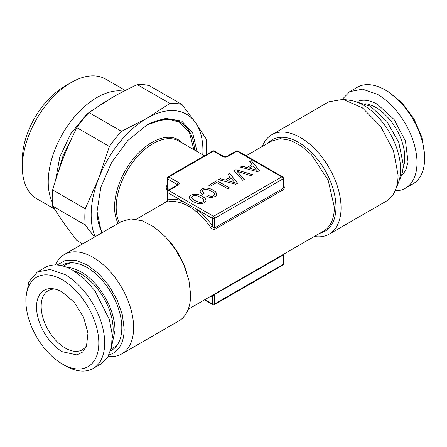 <?xml version="1.0" encoding="UTF-8"?>
<svg xmlns="http://www.w3.org/2000/svg" width="447" height="447" viewBox="0 0 447 447"><rect width="100%" height="100%" fill="white"/><g stroke="black" fill="none" stroke-linecap="round" stroke-linejoin="round"><path stroke-width="0.67" d="M196.054 195.546L198.244 196.116L202.636 198.658L203.653 199.926L203.703 201.027L202.854 201.91L201.334 202.39L199.418 202.351L194.825 200.642L192.858 199.25L191.841 197.976L191.791 196.881L192.64 196.015L194.16 195.512L196.054 195.546M257.533 171.698L259.377 170.637L251.387 160.741L249.722 161.697L252.091 164.591L247.085 167.485L242.073 166.116L240.374 167.094L257.533 171.698M234.099 170.72L242.71 180.258L244.425 179.269L236.888 171.285L250.812 175.582L252.527 174.593L235.91 169.676L234.099 170.72M235.765 184.27L237.608 183.203L229.618 173.307L227.953 174.269L230.322 177.163L225.316 180.052L220.304 178.683L218.605 179.666L235.765 184.27M227.791 188.852L229.456 187.891L216.907 180.649L208.838 185.304L210.358 186.181L216.761 182.482L227.791 188.852M200.72 192.914L202.351 194.439L204.083 193.434L202.441 191.377L202.603 190.511L203.363 189.824L204.86 189.332L206.76 189.366L208.967 189.93L213.359 192.467L214.376 193.741L214.426 194.836L213.577 195.719L211.28 196.255L208.369 195.702L206.654 196.691L211.157 197.58L215.08 196.591L216.544 195.222L216.745 193.646L215.605 191.903L213.107 190.087L209.961 188.645L206.944 187.986L204.195 188.092L201.843 188.947L200.507 190.115L200.105 191.45L200.72 192.914M206.039 199.826L204.882 198.094L202.385 196.278L199.239 194.836L196.222 194.177L193.473 194.283L191.12 195.138L189.657 196.484L189.455 198.082L190.612 199.815L193.093 201.642L197.775 203.491L202.005 203.614L204.357 202.782L205.838 201.401L206.039 199.826M82.701 243.9L76.778 240.48L63.362 222.522L52.623 206.112L85.232 224.936L94.485 237.094M182.007 104.542L149.399 85.718A86.087 49.706 120 0 0 137.251 84.628L169.86 103.458A86.087 49.706 120 0 1 182.007 104.542L195.428 122.5L206.168 138.911L206.575 146.778L206.168 155.115M52.623 206.112A86.087 49.706 120 0 1 52.215 198.244A86.087 49.706 120 0 1 52.623 189.908C56.071 178.124 59.652 167.485 63.362 158.003C67.022 148.488 71.498 138.369 76.778 127.641A86.087 49.706 120 0 1 88.931 112.527L111.75 97.804C119.098 93.535 127.596 89.143 137.251 84.628M52.623 189.908L85.232 208.738A86.087 49.706 120 0 0 84.824 217.069A86.087 49.706 120 0 0 85.232 224.936M88.931 112.527L121.539 131.357L147.041 118.181L169.86 103.458M85.232 208.738L98.653 178.375L109.392 146.471L76.778 127.641M121.539 131.357A86.087 49.706 120 0 0 109.392 146.471M93.149 368.49L100.799 364.07L107.682 357.326L111.582 347.001L112.147 333.993L109.336 319.415L94.825 290.617L84.371 278.872L72.934 270.306A55.73 32.173 -120 0 0 45.069 267.546L37.419 271.96L28.876 281.794L25.881 297.473L25.881 300.87A51.573 29.776 60 0 1 62.345 279.816A51.573 29.776 60 0 1 98.809 342.978A51.573 29.776 60 0 1 62.345 364.031L65.284 365.73A55.73 32.173 -120 0 0 93.149 368.49A55.73 32.173 -120 0 0 101.692 323.829A55.73 32.173 -120 0 0 65.284 274.721L50.204 269.48L37.419 271.96M95.194 236.686A79.018 45.622 -60 0 1 98.653 178.375A79.018 45.622 -60 0 1 147.041 118.181A79.018 45.622 -60 0 1 195.428 122.5A79.018 45.622 -60 0 1 202.787 154.858M55.657 179.923L59.803 156.903L70.849 133.631L86.891 114.114L105.157 101.732M112.326 337.44A45.248 26.127 -120 0 0 113.164 329.528A45.248 26.127 -120 0 0 73.9 270.882M101.592 232.993L97.044 211.56L100.849 187.276L111.689 162.289L127.909 140.414L147.041 124.97L165.697 118.371L181.661 121.064L192.623 132.67L196.993 151.511M65.284 365.73L62.345 364.031A51.573 29.776 60 0 1 25.881 300.87M52.316 202.24A69.039 39.861 -60 0 1 48.231 182.018A69.039 39.861 -60 0 1 73.828 117.65A69.039 39.861 -60 0 1 123.78 91.233M67.044 267.418A47.829 27.613 -120 0 1 114.985 330.579L111.895 345.101M194.568 150.114A69.039 39.861 120 0 0 180.381 122.232A69.039 39.861 120 0 0 146.448 125.316M97.049 210.878A69.039 39.861 120 0 0 102.29 232.591M62.345 292.114A36.503 21.076 -120 0 0 53.137 288.762A36.503 21.076 -120 0 0 36.961 312.676A36.503 21.076 -120 0 0 62.345 351.728L76.985 354.924L82.634 352.063L86.455 346.481L87.975 333.177L83.606 317.292L74.353 302.474L62.345 292.114M125.322 90.445L105.688 79.108A69.039 39.861 120 0 0 71.168 82.527A69.039 39.861 120 0 0 22.35 167.077A69.039 39.861 120 0 0 36.648 198.68L54.327 208.889M70.486 262.797L66.072 264.54L63.323 266.133M111.147 348.973L113.901 347.38A47.829 27.613 -120 0 0 117.617 344.436M54.964 289.097A34.101 19.69 -120 0 0 48.237 290.69A34.101 19.69 -120 0 0 41.169 306.301A34.101 19.69 -120 0 0 65.284 348.068A34.101 19.69 -120 0 0 82.337 349.761A34.101 19.69 -120 0 0 87.081 344.726M71.168 82.527L64.698 86.26A59.887 34.575 120 0 0 22.35 159.607L22.35 167.077M61.518 265.669A49.17 28.39 60 0 1 99.72 277.593A49.17 28.39 60 0 1 121.813 327.735A49.17 28.39 60 0 1 110.649 350.766M98.273 222.047A68.62 39.621 120 0 0 102.424 232.507M57.138 265.004L65.379 260.35L75.727 260.305L87.176 264.875L98.619 273.614L108.928 285.672L117.108 299.87L122.361 314.833L124.165 329.093A52.495 30.307 60 0 1 109.034 354.89M193.858 149.7L189.578 132.977L179.778 122.366L169.145 119.215L156.718 120.796M177.52 185.075L177.381 184.991A1.665 0.961 60 0 1 178.213 185.075L168.804 190.506L213.504 216.314L281.727 176.923L237.027 151.12L227.618 156.551A3.325 1.922 0 0 1 222.913 156.551L213.504 151.12L168.804 176.923L167.971 176.844A1.665 1.665 0 0 0 167.139 178.286L167.139 187.159L167.625 188.505L167.217 189.774C165.91 188.684 165.887 187.097 167.144 185.013M178.213 185.075A3.325 1.922 0 0 0 178.213 182.359L168.804 176.923A1.665 0.961 120 0 0 167.625 178.962L167.139 178.286M212.671 151.036A1.665 0.961 -120 0 1 213.504 151.12L214.331 151.036A1.665 1.665 0 0 0 212.671 151.036L167.971 176.844M55.411 264.937A57.395 33.134 60 0 1 64.346 254.494A57.395 33.134 60 0 1 108.576 269.871A57.395 33.134 60 0 1 133.625 327.629A57.395 33.134 60 0 1 121.74 353.901A57.395 33.134 60 0 1 108.23 356.421M214.331 304.686A1.665 0.961 -120 0 0 214.677 303.926L212.325 303.926L212.671 304.686A1.665 1.665 0 0 0 214.331 304.686L282.56 265.294A1.665 0.961 -120 0 0 282.906 264.535L214.677 303.926L214.677 294.383L283.392 254.969M64.346 254.494L121.355 221.578L130.921 218.913L142.135 220.751L154.031 226.947L165.586 236.955L175.8 249.923L183.795 264.73L188.891 280.101L190.634 294.713A57.395 33.134 60 0 1 178.75 320.985L121.74 353.901M282.56 265.294A1.665 1.665 0 0 0 283.392 263.859L282.906 264.535L282.906 254.997L283.314 254.198M282.56 176.844A1.665 1.665 0 0 1 283.392 178.286L282.906 178.962A1.665 0.961 60 0 0 281.727 176.923A1.665 0.961 -60 0 1 282.56 176.844L237.86 151.036L237.027 151.12A1.665 0.961 -120 0 0 236.195 151.036L226.785 156.467L223.746 156.467L214.331 151.036M183.946 167.619L193.78 161.943M283.392 187.187L282.906 188.505L214.677 227.892C213.783 227.992 213.001 227.272 212.325 225.746C208.028 219.661 203.29 214.465 198.11 210.146L181.84 200.753C176.66 199.088 171.922 198.814 167.625 199.938L167.625 192.545A1.665 0.961 120 0 1 168.804 190.506A1.665 0.961 -120 0 0 167.971 190.428A1.665 1.665 0 0 0 167.139 191.864L167.625 192.545L181.84 200.753L180.918 202.904A51.986 30.016 -120 0 0 167.144 202.111L166.714 201.826M210.453 227.121A51.986 30.016 -120 0 0 196.68 212.007L198.11 210.146L212.325 218.354L214.677 218.354L282.906 178.962L282.906 188.505A1.665 0.961 -120 0 0 283.314 189.774L215.085 229.16C213.504 229.724 211.956 229.043 210.453 227.121L212.325 225.746L212.325 218.354L213.504 216.314A1.665 0.961 60 0 1 214.677 218.354L214.677 227.892L215.091 229.16M204.905 299.641L212.325 303.926L212.325 296.534L214.677 294.383A1.665 0.961 60 0 1 214.75 293.958M283.392 263.859L283.392 255.008M167.139 200.675L163.25 203.636M167.144 202.111L167.625 200.731M283.392 187.075L283.392 178.286M209.341 297.082L212.325 296.534L211.643 295.752M196.68 212.007C191.819 207.659 186.567 204.631 180.918 202.904M283.387 185.013C284.622 186.84 284.599 188.427 283.314 189.774M256.734 161.931L266.557 167.603M405.463 188.176L413.106 183.762A55.73 32.173 -120 0 0 424.65 158.249L424.65 154.852L421.873 137.14L413.972 118.919L402.144 102.961L388.186 91.691L385.241 89.998A55.73 32.173 -120 0 0 357.376 87.238L349.733 91.652L362.517 89.165L377.598 94.412A55.73 32.173 60 0 1 414.006 143.521A55.73 32.173 60 0 1 405.463 188.176A55.73 32.173 60 0 1 395.12 190.785M262.322 146.437A57.395 33.134 60 0 1 271.782 134.737A57.395 33.134 60 0 1 316.007 150.108A57.395 33.134 60 0 1 341.061 207.866A57.395 33.134 60 0 1 329.171 234.144A57.395 33.134 60 0 1 314.308 236.48M424.65 158.249A55.73 32.173 -120 0 0 385.241 89.998M329.171 234.144L386.18 201.228A57.395 33.134 -120 0 0 395.394 190.131A57.395 33.134 -120 0 0 398.07 174.956L393.41 150.46L380.498 126.216L362.305 107.777L343.005 99.39L328.791 101.821L271.782 134.737M342.301 99.301L349.733 91.652M395.394 190.131L398.16 183.376A52.495 30.307 -120 0 0 400.601 169.491A52.495 30.307 -120 0 0 350.236 100.374L343.005 99.39M353.516 101.016L370.272 106.157L386.795 121.271L398.802 142.442L403.183 164.194A47.829 27.613 60 0 1 399.238 180.214M236.888 171.285L244.386 179.292M252.449 174.637L235.91 169.743L234.144 170.765M256.651 170.123L249.18 168.044L253.052 165.815L256.651 170.19L249.18 168.044M202.927 192.35L202.441 191.377M204.039 193.462L202.927 192.417M214.426 194.836L213.577 195.792L212.532 196.188L208.369 195.769L206.732 196.714M216.734 193.702L215.605 191.97L213.107 190.154L209.961 188.712L206.944 188.053L204.195 188.159L201.843 189.014L200.507 190.182L200.116 191.478M216.907 180.649L208.9 185.337M229.395 187.924L216.907 180.717M234.876 182.694L227.411 180.616L231.278 178.381L234.876 182.762L227.411 180.616M251.387 160.741L249.761 161.747M259.344 170.659L251.387 160.808M252.091 164.591L247.085 167.552L242.073 166.183L240.458 167.117M229.618 173.307L227.992 174.313M237.569 183.225L229.618 173.375M230.322 177.163L225.316 180.119L220.304 178.75L218.684 179.688M202.385 196.278L199.239 194.903L196.222 194.244L193.473 194.35L191.12 195.205L189.657 196.551L189.461 198.094M204.882 198.094L202.385 196.345M206.028 199.882L204.882 198.161M203.703 201.027L202.854 201.983L201.334 202.463L197.216 201.832L192.858 199.317L191.841 198.043L191.791 196.881M112.32 337.072A41.923 24.205 -120 0 0 112.515 336.557M74.755 271.156A41.923 24.205 -120 0 0 74.213 271.072M118.148 223.433A52.819 30.497 -60 0 1 114.572 207.078A52.819 30.497 -60 0 1 114.577 206.24A52.819 30.497 -60 0 1 141.09 150.494A52.819 30.497 -60 0 1 182.583 143.191M178.213 182.359A1.665 0.961 120 0 0 177.034 184.393L167.625 178.962L167.625 188.505L169.463 189.562M177.498 184.913A1.665 0.961 180 0 0 177.034 184.393L177.034 185.756M222.913 156.551A1.665 0.961 -60 0 1 223.746 156.467M227.618 156.551A1.665 0.961 -120 0 0 226.785 156.467M119.349 222.74A51.986 30.016 -60 0 1 116.181 207.33A51.986 30.016 -60 0 1 116.186 206.503A51.986 30.016 -60 0 1 139.201 154.668A51.986 30.016 -60 0 1 178.934 141.084L204.419 155.796M168.161 190.316L167.217 189.774M186.678 272.245A51.986 30.016 -120 0 0 167.53 239.084M167.139 191.864L167.139 200.742L166.647 201.882L167.279 201.491A1.665 0.961 60 0 1 167.267 201.496M188.204 309.285L323.583 231.127A51.986 30.016 -120 0 0 334.339 208.218A51.986 30.016 -120 0 0 334.35 207.33L328.154 180.169L311.654 155.014L301.194 145.945L290.416 140.336L280.263 138.665L271.597 141.084L246.107 155.796M319.935 233.233A52.819 30.497 -120 0 0 335.948 207.989A52.819 30.497 -120 0 0 335.954 207.078A52.819 30.497 -120 0 0 309.782 150.818A52.819 30.497 -120 0 0 267.949 143.191M401.177 176.286L405.747 170.402L408.072 162.088L405.435 140.961L394.098 119.5L377.598 104.425A43.46 25.093 60 0 0 357.885 101.307M365.752 103.754A40.968 23.652 60 0 1 375.832 107.481A40.968 23.652 60 0 1 402.987 168.251M112.314 337.038L112.521 336.507M74.241 271.089L74.805 271.173M176.392 120.405L179.778 122.366M177.381 184.991L167.971 190.428M237.86 151.036A1.665 1.665 0 0 0 236.195 151.036M212.671 304.686L204.419 299.926M283.392 254.98L283.884 253.84M166.949 201.502L136.218 219.242M72.414 136.754L63.122 155.573L57.892 173.106"/></g></svg>
